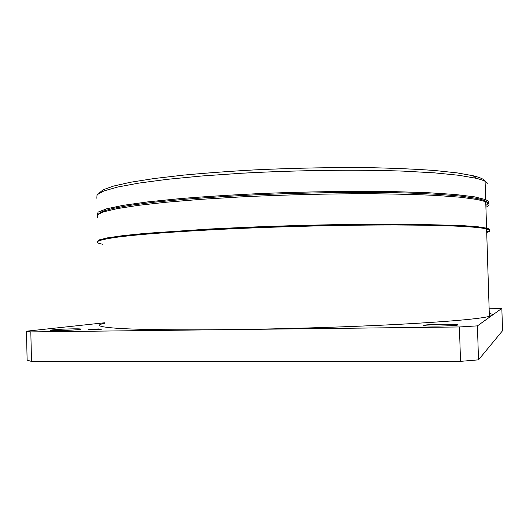 <?xml version="1.0" encoding="UTF-8"?>
<svg xmlns="http://www.w3.org/2000/svg" width="529" height="529" viewBox="0 0 529 529"><rect width="100%" height="100%" fill="white"/><g stroke="black" fill="none" stroke-linecap="round" stroke-linejoin="round"><path stroke-width="0.79" d="M91.61 329.759L88.204 329.521L98.334 328.945L101.766 329.183L91.61 329.759M442.773 324.217C433.059 324.376 426.751 324.727 423.841 325.256C422.618 325.857 427.604 326.128 438.799 326.069C448.718 325.904 455.105 325.553 457.949 325.018C458.954 324.409 453.895 324.138 442.773 324.217M73.366 328.84C62.931 329.045 55.413 329.468 50.804 330.109C49.243 330.486 51.571 330.651 57.787 330.605C68.433 330.387 76.004 329.964 80.507 329.329C81.995 328.945 79.615 328.78 73.366 328.84M486.713 232.476C490.899 231.219 490.859 230.042 486.601 228.945C476.748 226.544 446.674 225.222 396.373 224.977C346.766 224.891 281.468 226.452 226.048 229.09C174.868 231.629 138.307 234.367 116.373 237.296C96.781 240.133 92.271 242.454 102.838 244.253M459.43 326.962L477.429 325.871L501.836 308.387L502.55 330.718L478.5 359.852L460.508 361.36L459.43 326.962L228.779 329.627C284.351 328.985 349.762 326.942 399.375 324.317C449.67 321.526 479.671 318.875 489.378 316.362L492.155 315.324C493.081 314.61 492.129 313.975 489.285 313.413M460.508 361.36L31.509 361.433L27.131 360.15L26.45 331.2L30.814 331.908L31.509 361.433M104.815 323.265C94.327 325.309 98.943 327.021 118.668 328.39C140.747 329.712 177.453 330.129 228.779 329.627L30.814 331.908M477.429 325.871L478.5 359.852M501.836 308.387L489.12 308.242M26.45 331.2L104.802 322.75M458.081 226.194C427.141 224.276 361.968 224.098 292.153 226.161C222.325 228.224 158.25 232.218 128.084 235.894M486.693 231.742C490.872 230.472 490.833 229.275 486.581 228.158L478.256 226.829L461.969 225.552L408.322 224.137C363.073 223.86 304.049 224.957 248.769 227.172L209.411 229.024L145.237 233.382L122.807 235.656L107.48 237.858L99.154 239.895L97.409 241.727M485.913 207.242C490.072 205.338 490.013 203.493 485.734 201.701L477.396 199.519L460.587 197.244L436.253 195.432C416.462 194.493 393.629 193.931 367.767 193.733C326.347 193.759 284.047 194.817 240.874 196.9L201.271 199.321L166.595 202.19L138.3 205.345L117.226 208.611L103.618 211.825L97.27 214.86L97.614 217.637M485.853 205.417C490.138 202.911 487.057 200.57 476.622 198.382L460.435 196.08L438.171 194.308L409.644 193.059C366.914 191.855 311.039 192.43 257.451 194.738C231.094 196.021 206.627 197.555 184.032 199.334L154.197 202.204L130.392 205.265L113.113 208.366L102.421 211.388L98.044 214.232M98.804 193.349L103.155 189.772L113.709 186.023L130.723 182.221L154.144 178.531L183.503 175.119C205.728 173.029 229.817 171.27 255.778 169.835C296.26 167.964 335.234 167.263 372.694 167.739C396.135 168.275 416.878 169.201 434.911 170.523L457.327 172.91L473.217 175.78C480.034 177.466 484.042 179.238 485.252 181.103M487.963 183.503L485.086 181.282C483.043 180.23 479.982 179.219 475.915 178.247L458.874 175.284L434.507 172.857L403.349 171.125C356.764 169.445 296.577 170.193 241.164 173.261L201.946 175.978L167.481 179.311L139.193 183.047L117.927 186.982L103.948 190.929L97.078 194.718L96.8 198.243M97.005 215.158L98.103 212.103L106.706 208.783L123.356 205.305L148.166 201.833L180.607 198.567C205.662 196.543 233.024 194.837 262.688 193.449C307.924 191.65 353.61 191.009 392.783 191.591L427.663 192.682L455.191 194.487L474.566 196.854L485.668 199.605L488.531 201.384L488.565 203.394M152.61 202.382L156.743 201.926M486.535 204.954L485.853 205.305M423.855 325.646L423.841 325.256M50.81 330.466L50.804 330.109M486.601 228.945L489.378 316.362M486.581 228.158L485.734 201.701M476.622 198.382L477.978 199.631M473.217 175.78L475.915 178.247M485.086 181.282L485.668 199.605"/></g></svg>
